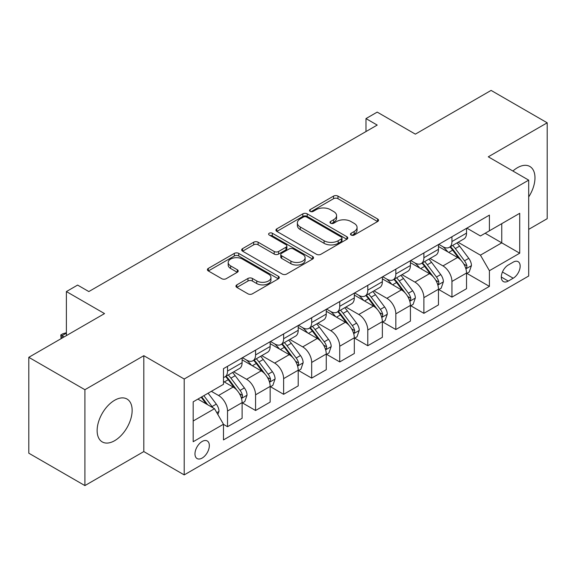 <?xml version="1.0" encoding="UTF-8"?>
<svg xmlns="http://www.w3.org/2000/svg" width="576" height="576" viewBox="0 0 576 576"><rect width="100%" height="100%" fill="white"/><g stroke="black" fill="none" stroke-linecap="round" stroke-linejoin="round"><path stroke-width="0.86" d="M351.122 235.044A2.182 1.26 0 0 0 354.211 235.044L377.611 221.53A3.118 1.8 0 0 0 378.526 220.262A3.118 1.8 0 0 0 377.611 218.988L337.961 196.099A3.118 1.8 0 0 0 333.554 196.099L310.154 209.606A2.182 1.26 0 0 0 309.514 210.499A2.182 1.26 0 0 0 310.154 211.392A2.182 1.26 0 0 0 313.236 211.392L316.267 209.642A9.972 5.753 0 0 1 330.365 209.642L333.67 211.55A9.972 5.753 0 0 1 336.586 215.618A9.972 5.753 0 0 1 333.67 219.686L330.638 221.436A2.182 1.26 0 0 0 329.998 222.329A2.182 1.26 0 0 0 330.638 223.214A2.182 1.26 0 0 0 333.72 223.214L336.751 221.472A9.972 5.753 0 0 1 350.849 221.472L354.154 223.373A9.972 5.753 0 0 1 357.07 227.448A9.972 5.753 0 0 1 354.154 231.516L351.122 233.266A2.182 1.26 0 0 0 350.482 234.151A2.182 1.26 0 0 0 351.122 235.044L351.122 233.266M114.638 440.69A24.754 14.292 120 0 0 130.81 418.882A24.754 14.292 120 0 0 127.015 399.038A24.754 14.292 120 0 0 114.638 400.27A24.754 14.292 120 0 0 98.467 422.086A24.754 14.292 120 0 0 102.262 441.922A24.754 14.292 120 0 0 114.638 440.69M528.689 196.949A24.754 14.292 120 0 0 529.841 166.471A24.754 14.292 120 0 0 517.464 167.695A24.754 14.292 120 0 0 512.906 171.029M202.162 458.057A10.159 5.861 120 0 0 208.793 449.107A10.159 5.861 120 0 0 207.238 440.964A10.159 5.861 120 0 0 202.162 441.468A10.159 5.861 120 0 0 195.523 450.418A10.159 5.861 120 0 0 197.086 458.561A10.159 5.861 120 0 0 202.162 458.057M236.851 284.868A3.118 1.8 0 0 0 235.944 286.135A3.118 1.8 0 0 0 236.851 287.41L247.975 293.832A3.118 1.8 0 0 0 252.382 293.832L278.374 278.827A3.118 1.8 0 0 0 279.288 277.553A3.118 1.8 0 0 0 278.374 276.278L238.723 253.39A3.118 1.8 0 0 0 234.324 253.39L208.325 268.394A3.118 1.8 0 0 0 207.418 269.669A3.118 1.8 0 0 0 208.325 270.943L221.767 278.698A3.118 1.8 0 0 0 226.174 278.698L237.298 272.275A3.118 1.8 0 0 0 238.205 271.001A3.118 1.8 0 0 0 237.298 269.734L230.63 265.882A8.33 4.81 0 0 1 228.19 262.483A8.33 4.81 0 0 1 233.338 258.041A8.33 4.81 0 0 1 242.417 259.085L268.517 274.154A8.33 4.81 0 0 1 270.958 277.553A8.33 4.81 0 0 1 265.817 281.995A8.33 4.81 0 0 1 256.738 280.958L252.382 278.446A3.118 1.8 0 0 0 247.975 278.446L236.851 284.868L236.851 287.41M528.689 229.37L547.2 218.686L547.2 122.803L491.098 90.41L415.354 134.143L377.208 112.111L365.983 118.591L377.208 125.071L88.834 291.564L77.609 285.084L66.391 291.564L66.391 335.614M84.902 389.707L84.902 485.59L143.813 451.577L143.813 355.694L84.902 389.707L28.8 357.314L104.537 313.589L66.391 291.564M143.813 355.694L184.205 379.022L528.689 180.137L528.689 276.019L184.205 474.898L184.205 379.022M547.2 122.803L488.29 156.816L528.689 180.137M316.483 254.282A3.118 1.8 0 0 0 320.89 254.282L346.882 239.27A3.118 1.8 0 0 0 347.796 238.003A3.118 1.8 0 0 0 346.882 236.729L307.231 213.84A3.118 1.8 0 0 0 302.825 213.84L276.833 228.845A3.118 1.8 0 0 0 275.926 230.119A3.118 1.8 0 0 0 276.833 231.386L316.483 254.282M270.108 235.519A2.182 1.26 0 0 1 272.318 235.822L272.318 233.23L312.631 256.507A3.118 1.8 0 0 1 313.546 257.774A3.118 1.8 0 0 1 312.631 259.049L286.639 274.054A3.118 1.8 0 0 1 282.233 274.054L242.582 251.165L242.582 248.623A3.118 1.8 0 0 0 241.668 249.89A3.118 1.8 0 0 0 242.582 251.165M242.582 248.623L253.706 242.201A3.118 1.8 0 0 1 258.113 242.201L274.19 251.482A3.118 1.8 0 0 0 278.597 251.482L285.977 247.219A3.118 1.8 0 0 0 286.891 245.952A3.118 1.8 0 0 0 285.977 244.678L269.237 235.015A2.182 1.26 0 0 1 268.596 234.122A2.182 1.26 0 0 1 269.942 232.956A2.182 1.26 0 0 1 272.318 233.23M84.902 485.59L28.8 453.197L28.8 357.314M513.202 262.152L508.262 265.003A9.835 5.681 120 0 0 501.84 273.672A9.835 5.681 120 0 0 503.345 281.556A9.835 5.681 120 0 0 508.262 281.066L513.202 278.215A9.835 5.681 120 0 0 519.631 269.546A9.835 5.681 120 0 0 518.119 261.662A9.835 5.681 120 0 0 513.202 262.152M466.862 228.139L480.434 235.98L489.413 230.796L489.413 215.122L223.481 368.654L223.481 384.329L193.183 401.825L193.183 441.727L223.481 424.238L223.481 439.913L489.413 286.38L489.413 270.706L480.434 255.154L458.122 242.273M489.413 230.796L519.71 213.307L519.71 253.21L489.413 270.706M143.813 451.577L184.205 474.898M365.983 118.591L365.983 131.551M485.15 233.258L501.754 242.849L501.754 223.668L519.71 213.307M480.434 255.154L501.754 242.849L519.71 253.21M193.183 420.998L214.502 408.694L197.899 399.103M223.481 424.368L227.52 426.701L227.52 411.019A12.694 7.33 -120 0 0 218.542 395.474L211.363 391.327M227.52 426.701L242.107 418.277L242.107 402.602A12.694 7.33 -120 0 0 233.129 387.05L223.481 381.485M242.446 402.926L255.571 410.501L255.571 394.826A12.694 7.33 -120 0 0 246.593 379.282L233.705 371.837M255.571 410.501L270.158 402.084L270.158 386.402A12.694 7.33 -120 0 0 261.18 370.858L242.107 359.842M270.497 386.726L283.622 394.308L283.622 378.634A12.694 7.33 -120 0 0 274.644 363.082L261.756 355.644M283.622 394.308L298.21 385.884L298.21 370.21A12.694 7.33 -120 0 0 289.231 354.665L270.158 343.649M298.548 370.534L311.674 378.115L311.674 362.434A12.694 7.33 -120 0 0 302.702 346.889L289.807 339.444M311.674 378.115L326.261 369.691L326.261 354.017A12.694 7.33 -120 0 0 317.29 338.465L298.21 327.456M326.599 354.341L339.725 361.915L339.725 346.241A12.694 7.33 -120 0 0 330.754 330.689L317.866 323.251M339.725 361.915L354.312 353.498L354.312 337.817A12.694 7.33 -120 0 0 345.341 322.272L326.261 311.256M354.65 338.141L367.783 345.722L367.783 330.041A12.694 7.33 -120 0 0 358.805 314.496L345.917 307.058M367.783 345.722L382.363 337.298L382.363 321.624A12.694 7.33 -120 0 0 373.392 306.072L354.312 295.063M382.702 321.948L395.834 329.53L395.834 313.848A12.694 7.33 -120 0 0 386.856 298.303L373.968 290.858M395.834 329.53L410.422 321.106L410.422 305.424A12.694 7.33 -120 0 0 401.443 289.879L382.363 278.863M410.753 305.748L423.886 313.33L423.886 297.655A12.694 7.33 -120 0 0 414.907 282.103L402.019 274.666M423.886 313.33L438.473 304.906L438.473 289.231A12.694 7.33 -120 0 0 429.494 273.686L410.422 262.67M438.804 289.555L451.937 297.137L451.937 281.455A12.694 7.33 -120 0 0 442.958 265.91L430.07 258.466M451.937 297.137L466.524 288.713L466.524 273.038A12.694 7.33 -120 0 0 457.546 257.486L438.473 246.478M438.804 244.339L442.958 246.737A12.694 7.33 -120 0 0 449.309 247.363A12.694 7.33 -120 0 0 451.937 241.553L451.937 236.758M410.753 260.532L414.907 262.93A12.694 7.33 -120 0 0 421.258 263.556A12.694 7.33 -120 0 0 423.886 257.746L423.886 252.95M382.702 276.725L386.856 279.122A12.694 7.33 -120 0 0 393.199 279.756A12.694 7.33 -120 0 0 395.834 273.938L395.834 269.15M354.65 292.925L358.805 295.322A12.694 7.33 -120 0 0 365.148 295.949A12.694 7.33 -120 0 0 367.783 290.138L367.783 285.343M326.599 309.118L330.754 311.515A12.694 7.33 -120 0 0 337.097 312.142A12.694 7.33 -120 0 0 339.725 306.331L339.725 301.536M298.548 325.318L302.702 327.708A12.694 7.33 -120 0 0 309.046 328.342A12.694 7.33 -120 0 0 311.674 322.531L311.674 317.736M270.497 341.51L274.644 343.908A12.694 7.33 -120 0 0 280.994 344.534A12.694 7.33 -120 0 0 283.622 338.724L283.622 333.929M242.446 357.703L246.593 360.101A12.694 7.33 -120 0 0 252.943 360.734A12.694 7.33 -120 0 0 255.571 354.917L255.571 350.129M466.862 273.362L489.413 286.38M449.309 247.363L463.896 238.939A12.694 7.33 -120 0 0 466.524 233.129L466.524 228.334M421.258 263.556L435.845 255.139A12.694 7.33 -120 0 0 438.473 249.322L438.473 244.534M393.199 279.756L407.786 271.332A12.694 7.33 -120 0 0 410.422 265.522L410.422 260.726M365.148 295.949L379.735 287.525A12.694 7.33 -120 0 0 382.363 281.714L382.363 276.919M337.097 312.142L351.684 303.725A12.694 7.33 -120 0 0 354.312 297.914L354.312 293.119M309.046 328.342L323.633 319.918A12.694 7.33 -120 0 0 326.261 314.107L326.261 309.312M280.994 344.534L295.582 336.118A12.694 7.33 -120 0 0 298.21 330.3L298.21 325.512M252.943 360.734L267.53 352.31A12.694 7.33 -120 0 0 270.158 346.5L270.158 341.705M223.481 377.438A12.694 7.33 -120 0 0 224.892 376.927L239.479 368.503A12.694 7.33 -120 0 0 242.107 362.693L242.107 357.898M224.892 376.927A12.694 7.33 -120 0 0 227.52 371.117L227.52 366.322M214.502 408.694L223.481 424.238M351.994 235.354L354.154 234.108A9.972 5.753 0 0 0 357.07 230.04L357.07 227.448M336.586 215.618L336.586 218.21A9.972 5.753 0 0 1 333.67 222.278L331.51 223.524M377.568 221.558L337.961 198.691A3.118 1.8 0 0 0 333.554 198.691L311.026 211.694M346.846 239.299L307.231 216.432A3.118 1.8 0 0 0 302.825 216.432L276.876 231.415M341.374 238.889A2.182 1.26 0 0 0 342.014 238.003A2.182 1.26 0 0 0 341.374 237.11L306.576 217.015A2.182 1.26 0 0 0 303.487 217.015L300.298 218.858A9.972 5.753 0 0 0 297.374 222.934A9.972 5.753 0 0 0 300.298 227.002L324.086 240.739A9.972 5.753 0 0 0 338.184 240.739L341.374 238.889L341.374 241.481A2.182 1.26 0 0 0 342.014 240.595L342.014 238.003M297.374 222.934L297.374 225.526A9.972 5.753 0 0 0 300.298 229.594L300.298 227.002M341.374 241.481L338.184 243.324A9.972 5.753 0 0 1 324.086 243.324L300.298 229.594M242.626 251.186L253.706 244.793L253.706 242.201M286.891 245.952L286.891 248.544A3.118 1.8 0 0 1 285.977 249.811L278.597 254.074A3.118 1.8 0 0 1 274.19 254.074L258.113 244.793A3.118 1.8 0 0 0 253.706 244.793M272.318 235.822L312.588 259.07M290.88 261.115A8.33 4.81 0 0 0 299.959 262.159A8.33 4.81 0 0 0 305.1 257.717A8.33 4.81 0 0 0 302.659 254.311L293.465 249.005A3.118 1.8 0 0 0 289.058 249.005L281.678 253.26A3.118 1.8 0 0 0 280.771 254.534A3.118 1.8 0 0 0 281.678 255.809L290.88 261.115L290.88 263.707A8.33 4.81 0 0 0 299.959 264.751A8.33 4.81 0 0 0 305.1 260.309L305.1 257.717M280.771 254.534L280.771 257.126A3.118 1.8 0 0 0 281.678 258.401L281.678 255.809M290.88 263.707L281.678 258.401M270.958 277.553L270.958 280.145A8.33 4.81 0 0 1 265.817 284.587A8.33 4.81 0 0 1 256.738 283.55L252.382 281.038A3.118 1.8 0 0 0 247.975 281.038L236.894 287.431M228.19 262.483L228.19 265.075A8.33 4.81 0 0 0 230.63 268.474L230.63 265.882M237.254 272.297L230.63 268.474M278.338 278.849L238.723 255.982A3.118 1.8 0 0 0 234.324 255.982L208.368 270.965M466.524 273.557L469.217 272.002L471.456 265.522A8.41 4.853 -120 0 0 468.778 258.358L459.605 246.118A24.278 14.018 -120 0 0 456.955 242.942M447.84 251.885A24.278 14.018 -120 0 0 442.865 246.679M465.754 268.402L466.733 267.343L466.92 265.882A8.41 4.853 -120 0 0 464.508 260.82L455.342 248.58A24.278 14.018 -120 0 0 452.693 245.405M450.432 246.708A20.153 11.635 60 0 1 453.744 250.474L461.498 260.834M450 246.96A24.278 14.018 60 0 1 452.65 250.135L458.748 258.271M438.473 289.75L441.166 288.194L443.405 281.714A8.41 4.853 -120 0 0 440.726 274.558L431.554 262.31A24.278 14.018 -120 0 0 428.904 259.142M419.782 268.078A24.278 14.018 -120 0 0 414.814 262.872M437.702 284.602L438.682 283.543L438.869 282.074A8.41 4.853 -120 0 0 436.457 277.013L427.291 264.773A24.278 14.018 -120 0 0 424.642 261.605M422.381 262.908A20.153 11.635 60 0 1 425.686 266.666L433.447 277.027M421.949 263.16A24.278 14.018 60 0 1 424.598 266.328L430.69 274.471M410.422 305.942L413.114 304.387L415.354 297.914A8.41 4.853 -120 0 0 412.668 290.75L403.502 278.51A24.278 14.018 -120 0 0 400.853 275.335M391.73 284.27A24.278 14.018 -120 0 0 386.762 279.072M409.651 300.794L410.63 299.736L410.818 298.267A8.41 4.853 -120 0 0 408.406 293.213L399.24 280.973A24.278 14.018 -120 0 0 396.59 277.798M394.33 279.101A20.153 11.635 60 0 1 397.634 282.866L405.396 293.22M393.898 279.353A24.278 14.018 60 0 1 396.547 282.528L402.638 290.664M382.363 322.142L385.063 320.587L387.302 314.107A8.41 4.853 -120 0 0 384.617 306.943L375.451 294.703A24.278 14.018 -120 0 0 372.802 291.535M363.679 300.47A24.278 14.018 -120 0 0 358.711 295.265M381.6 316.987L382.579 315.936L382.759 314.467A8.41 4.853 -120 0 0 380.354 309.406L371.189 297.166A24.278 14.018 -120 0 0 368.539 293.998M366.278 295.301A20.153 11.635 60 0 1 369.583 299.059L377.345 309.42M365.846 295.546A24.278 14.018 60 0 1 368.496 298.721L374.587 306.857M354.312 338.335L357.005 336.78L359.251 330.3A8.41 4.853 -120 0 0 356.566 323.143L347.4 310.903A24.278 14.018 -120 0 0 344.75 307.728M335.628 316.663A24.278 14.018 -120 0 0 330.66 311.465M353.549 333.187L354.528 332.129L354.708 330.66A8.41 4.853 -120 0 0 352.303 325.606L343.13 313.366A24.278 14.018 -120 0 0 340.488 310.19M338.227 311.494A20.153 11.635 60 0 1 341.532 315.252L349.294 325.613M337.788 311.746A24.278 14.018 60 0 1 340.438 314.921L346.536 323.057M326.261 354.535L328.954 352.98L331.2 346.5A8.41 4.853 -120 0 0 328.514 339.336L319.349 327.096A24.278 14.018 -120 0 0 316.699 323.921M307.577 332.863A24.278 14.018 -120 0 0 302.609 327.658M325.498 349.38L326.477 348.322L326.657 346.86A8.41 4.853 -120 0 0 324.252 341.798L315.079 329.558A24.278 14.018 -120 0 0 312.43 326.383M310.176 327.686A20.153 11.635 60 0 1 313.481 331.452L321.242 341.813M309.737 327.938A24.278 14.018 60 0 1 312.386 331.114L318.485 339.25M298.21 370.728L300.902 369.173L303.149 362.693A8.41 4.853 -120 0 0 300.463 355.536L291.29 343.289A24.278 14.018 -120 0 0 288.648 340.121M279.526 349.056A24.278 14.018 -120 0 0 274.558 343.85M297.446 365.58L298.426 364.522L298.606 363.053A8.41 4.853 -120 0 0 296.201 357.991L287.028 345.751A24.278 14.018 -120 0 0 284.378 342.583M282.125 343.886A20.153 11.635 60 0 1 285.43 347.645L293.191 358.006M281.686 344.138A24.278 14.018 60 0 1 284.335 347.306L290.434 355.45M270.158 386.921L272.851 385.366L275.098 378.893A8.41 4.853 -120 0 0 272.412 371.729L263.239 359.489A24.278 14.018 -120 0 0 260.59 356.314M251.474 365.249A24.278 14.018 -120 0 0 246.499 360.05M269.395 381.773L270.367 380.714L270.554 379.246A8.41 4.853 -120 0 0 268.15 374.191L258.977 361.951A24.278 14.018 -120 0 0 256.327 358.776M254.066 360.079A20.153 11.635 60 0 1 257.378 363.845L265.14 374.198M253.634 360.331A24.278 14.018 60 0 1 256.284 363.506L262.382 371.642M242.107 403.121L244.8 401.566L247.046 395.086A8.41 4.853 -120 0 0 244.361 387.922L235.188 375.682A24.278 14.018 -120 0 0 232.538 372.514M241.344 397.966L242.316 396.914L242.503 395.446A8.41 4.853 -120 0 0 240.098 390.384L230.926 378.144A24.278 14.018 -120 0 0 228.276 374.976M226.015 376.279A20.153 11.635 60 0 1 229.327 380.038L237.089 390.398M225.583 376.524A24.278 14.018 60 0 1 228.233 379.699L234.331 387.835M217.872 414.518L218.988 411.278A8.41 4.853 -120 0 0 216.31 404.122L208.123 393.199M212.81 407.714A8.41 4.853 -120 0 0 212.04 406.584L203.861 395.662M201.751 396.878L207.634 404.726M201.168 397.217L206.158 403.87M66.391 333.151L62.014 335.678L64.145 336.91M61.078 338.681L60.782 334.966L63.022 333.67L66.391 332.77M60.782 334.966L62.014 335.678L62.014 338.141M218.542 395.474L233.129 387.05M246.593 379.282L261.18 370.858M274.644 363.082L289.231 354.665M302.702 346.889L317.29 338.465M330.754 330.689L345.341 322.272M358.805 314.496L373.392 306.072M386.856 298.303L401.443 289.879M414.907 282.103L429.494 273.686M442.958 265.91L457.546 257.486M451.937 241.553L466.524 233.129M451.937 281.455L466.524 273.038M423.886 297.655L438.473 289.231M423.886 257.746L438.473 249.322M395.834 313.848L410.422 305.424M395.834 273.938L410.422 265.522M367.783 330.041L382.363 321.624M367.783 290.138L382.363 281.714M339.725 346.241L354.312 337.817M339.725 306.331L354.312 297.914M311.674 362.434L326.261 354.017M311.674 322.531L326.261 314.107M283.622 378.634L298.21 370.21M283.622 338.724L298.21 330.3M255.571 394.826L270.158 386.402M255.571 354.917L270.158 346.5M227.52 411.019L242.107 402.602M227.52 371.117L242.107 362.693M502.438 272.009L513.202 278.215M501.307 277.049L508.262 281.066M354.154 234.108L354.154 231.516M330.638 223.214L330.638 221.436M333.67 222.278L333.67 219.686M310.154 211.392L310.154 209.606M333.554 198.691L333.554 196.099M337.961 198.691L337.961 196.099M377.611 221.53L377.611 218.988M276.833 231.386L276.833 228.845M302.825 216.432L302.825 213.84M307.231 216.432L307.231 213.84M346.882 239.27L346.882 236.729M324.086 243.324L324.086 240.739M338.184 243.324L338.184 240.739M258.113 244.793L258.113 242.201M274.19 254.074L274.19 251.482M278.597 254.074L278.597 251.482M285.977 249.811L285.977 247.219M312.631 259.049L312.631 256.507M247.975 281.038L247.975 278.446M252.382 281.038L252.382 278.446M256.738 283.55L256.738 280.958M237.298 272.275L237.298 269.734M208.325 270.943L208.325 268.394M234.324 255.982L234.324 253.39M238.723 255.982L238.723 253.39M278.374 278.827L278.374 276.278M465.898 268.862L471.406 265.68M455.342 248.58L459.605 246.118M448.733 252.396L452.65 250.135M464.508 260.82L468.778 258.358M463.846 264.103L466.92 265.882M437.839 285.062L443.354 281.88M427.291 264.773L431.554 262.31M420.674 268.596L424.598 266.328M436.457 277.013L440.726 274.558M435.794 280.303L438.869 282.074M409.788 301.255L415.303 298.073M399.24 280.973L403.502 278.51M392.623 284.789L396.547 282.528M408.406 293.213L412.668 290.75M407.743 296.496L410.818 298.267M381.737 317.448L387.245 314.273M371.189 297.166L375.451 294.703M364.572 300.982L368.496 298.721M380.354 309.406L384.617 306.943M379.692 312.689L382.759 314.467M353.686 333.648L359.194 330.466M343.13 313.366L347.4 310.903M336.521 317.182L340.438 314.921M352.303 325.606L356.566 323.143M351.634 328.889L354.708 330.66M325.634 349.841L331.142 346.658M315.079 329.558L319.349 327.096M308.47 333.374L312.386 331.114M324.252 341.798L328.514 339.336M323.582 345.082L326.657 346.86M297.583 366.041L303.091 362.858M287.028 345.751L291.29 343.289M280.418 349.574L284.335 347.306M296.201 357.991L300.463 355.536M295.531 361.282L298.606 363.053M269.532 382.234L275.04 379.051M258.977 361.951L263.239 359.489M252.367 365.767L256.284 363.506M268.15 374.191L272.412 371.729M267.48 377.474L270.554 379.246M241.481 398.426L246.989 395.251M230.926 378.144L235.188 375.682M224.316 381.96L228.233 379.699M240.098 390.384L244.361 387.922M239.429 393.667L242.503 395.446M216.806 412.675L218.938 411.444M212.04 406.584L216.31 404.122"/></g></svg>
